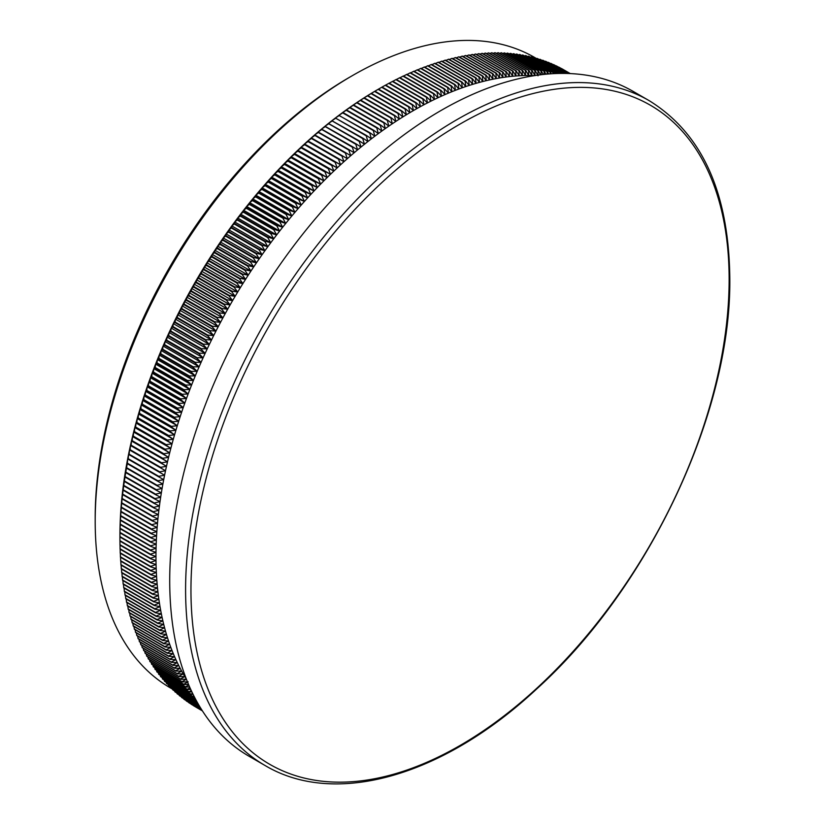 <?xml version="1.0" encoding="UTF-8"?>
<svg xmlns="http://www.w3.org/2000/svg" width="825" height="825" viewBox="0 0 825 825"><rect width="100%" height="100%" fill="white"/><g stroke="black" fill="none" stroke-linecap="round" stroke-linejoin="round"><path stroke-width="1.24" d="M172.528 689.143L170.6 688.029A364.052 210.189 -60 0 1 95.195 521.369L95.195 517.842A359.731 207.694 -60 0 1 349.563 77.261L352.615 75.498A364.052 210.189 -60 0 1 534.652 57.472L536.58 58.585M95.195 521.369A364.052 210.189 -60 0 1 352.615 75.498M119.934 540.653A367.94 212.427 120 0 0 119.945 541.097L150.48 558.721A367.94 212.427 -60 0 1 150.48 558.278L119.934 540.653L119.934 535.652A364.052 210.189 -60 0 1 119.955 531.578A364.052 210.189 -60 0 1 120.027 527.474A364.052 210.189 -60 0 1 120.151 523.349A364.052 210.189 -60 0 1 120.316 519.193A364.052 210.189 -60 0 1 120.532 515.017A364.052 210.189 -60 0 1 120.801 510.819A364.052 210.189 -60 0 1 121.11 506.591A364.052 210.189 -60 0 1 121.471 502.353A364.052 210.189 -60 0 1 121.873 498.083A364.052 210.189 -60 0 1 122.327 493.793A364.052 210.189 -60 0 1 122.832 489.483A364.052 210.189 -60 0 1 123.389 485.152A364.052 210.189 -60 0 1 123.977 480.81A364.052 210.189 -60 0 1 124.627 476.448A364.052 210.189 -60 0 1 125.317 472.065A364.052 210.189 -60 0 1 126.06 467.672A364.052 210.189 -60 0 1 126.844 463.258A364.052 210.189 -60 0 1 127.679 458.834A364.052 210.189 -60 0 1 128.556 454.4A364.052 210.189 -60 0 1 129.484 449.945A364.052 210.189 -60 0 1 130.453 445.479A364.052 210.189 -60 0 1 131.474 441.004A364.052 210.189 -60 0 1 132.536 436.518A364.052 210.189 -60 0 1 133.64 432.032A364.052 210.189 -60 0 1 134.795 427.525A364.052 210.189 -60 0 1 136.001 423.019A364.052 210.189 -60 0 1 137.239 418.502A364.052 210.189 -60 0 1 138.528 413.985A364.052 210.189 -60 0 1 139.868 409.458A364.052 210.189 -60 0 1 141.25 404.92A364.052 210.189 -60 0 1 142.673 400.393A364.052 210.189 -60 0 1 144.138 395.856A364.052 210.189 -60 0 1 145.643 391.318A364.052 210.189 -60 0 1 147.201 386.77A364.052 210.189 -60 0 1 148.799 382.233A364.052 210.189 -60 0 1 150.439 377.695A364.052 210.189 -60 0 1 152.12 373.158A364.052 210.189 -60 0 1 153.842 368.631A364.052 210.189 -60 0 1 155.605 364.093A364.052 210.189 -60 0 1 157.41 359.566A364.052 210.189 -60 0 1 159.256 355.049A364.052 210.189 -60 0 1 161.143 350.532A364.052 210.189 -60 0 1 163.072 346.026A364.052 210.189 -60 0 1 165.041 341.519A364.052 210.189 -60 0 1 167.052 337.033A364.052 210.189 -60 0 1 169.094 332.547A364.052 210.189 -60 0 1 171.188 328.072A364.052 210.189 -60 0 1 173.312 323.617A364.052 210.189 -60 0 1 175.467 319.162A364.052 210.189 -60 0 1 177.674 314.727A364.052 210.189 -60 0 1 179.912 310.303A364.052 210.189 -60 0 1 182.181 305.889A364.052 210.189 -60 0 1 184.491 301.496A364.052 210.189 -60 0 1 186.842 297.124A364.052 210.189 -60 0 1 189.224 292.762A364.052 210.189 -60 0 1 191.637 288.42A364.052 210.189 -60 0 1 194.092 284.089A364.052 210.189 -60 0 1 196.577 279.778A364.052 210.189 -60 0 1 199.103 275.498A364.052 210.189 -60 0 1 201.651 271.229A364.052 210.189 -60 0 1 204.239 266.991A364.052 210.189 -60 0 1 206.858 262.762A364.052 210.189 -60 0 1 209.509 258.565A364.052 210.189 -60 0 1 212.19 254.389A364.052 210.189 -60 0 1 214.902 250.243A364.052 210.189 -60 0 1 217.645 246.118A364.052 210.189 -60 0 1 220.419 242.024A364.052 210.189 -60 0 1 223.214 237.951A364.052 210.189 -60 0 1 226.05 233.908A364.052 210.189 -60 0 1 228.907 229.897A364.052 210.189 -60 0 1 231.794 225.906A364.052 210.189 -60 0 1 234.702 221.956A364.052 210.189 -60 0 1 237.652 218.027A364.052 210.189 -60 0 1 240.611 214.139A364.052 210.189 -60 0 1 243.602 210.272A364.052 210.189 -60 0 1 246.623 206.446A364.052 210.189 -60 0 1 249.666 202.651A364.052 210.189 -60 0 1 252.728 198.897A364.052 210.189 -60 0 1 255.812 195.174A364.052 210.189 -60 0 1 258.926 191.483A364.052 210.189 -60 0 1 262.061 187.832A364.052 210.189 -60 0 1 265.217 184.212A364.052 210.189 -60 0 1 268.393 180.634A364.052 210.189 -60 0 1 271.59 177.097A364.052 210.189 -60 0 1 274.797 173.601A364.052 210.189 -60 0 1 278.035 170.136A364.052 210.189 -60 0 1 281.284 166.722A364.052 210.189 -60 0 1 284.563 163.34A364.052 210.189 -60 0 1 287.843 160.009A364.052 210.189 -60 0 1 291.153 156.709A364.052 210.189 -60 0 1 294.473 153.46A364.052 210.189 -60 0 1 297.815 150.253A364.052 210.189 -60 0 1 301.166 147.087A364.052 210.189 -60 0 1 304.528 143.973A364.052 210.189 -60 0 1 307.911 140.9A364.052 210.189 -60 0 1 311.303 137.868A364.052 210.189 -60 0 1 314.707 134.888A364.052 210.189 -60 0 1 318.12 131.959A364.052 210.189 -60 0 1 321.544 129.071A364.052 210.189 -60 0 1 324.988 126.235A364.052 210.189 -60 0 1 328.433 123.441A364.052 210.189 -60 0 1 331.887 120.708A364.052 210.189 -60 0 1 335.352 118.016A364.052 210.189 -60 0 1 338.827 115.376A364.052 210.189 -60 0 1 342.303 112.788A364.052 210.189 -60 0 1 345.788 110.251A364.052 210.189 -60 0 1 349.284 107.755A364.052 210.189 -60 0 1 352.78 105.322A364.052 210.189 -60 0 1 356.287 102.939A364.052 210.189 -60 0 1 359.793 100.619A364.052 210.189 -60 0 1 363.299 98.34A364.052 210.189 -60 0 1 366.816 96.112A364.052 210.189 -60 0 1 370.332 93.947A364.052 210.189 -60 0 1 373.838 91.833A364.052 210.189 -60 0 1 377.355 89.781L381.686 87.285A367.94 212.427 120 0 1 382.078 87.068L385.244 85.284A367.94 212.427 120 0 1 385.626 85.068L416.171 102.702A367.94 212.427 -60 0 0 415.779 102.919L385.244 85.284M534.6 75.611A364.052 210.189 120 0 0 531.826 75.529A364.052 210.189 120 0 0 528.691 75.498A364.052 210.189 120 0 0 525.535 75.529A364.052 210.189 120 0 0 522.359 75.611A364.052 210.189 120 0 0 519.162 75.766A364.052 210.189 120 0 0 515.955 75.983A364.052 210.189 120 0 0 512.717 76.251A364.052 210.189 120 0 0 509.458 76.591A364.052 210.189 120 0 0 506.189 76.993A364.052 210.189 120 0 0 502.899 77.457A364.052 210.189 120 0 0 499.599 77.973A364.052 210.189 120 0 0 496.279 78.561A364.052 210.189 120 0 0 492.938 79.2A364.052 210.189 120 0 0 489.586 79.912A364.052 210.189 120 0 0 486.224 80.675A364.052 210.189 120 0 0 482.842 81.51A364.052 210.189 120 0 0 479.449 82.397A364.052 210.189 120 0 0 476.046 83.346A364.052 210.189 120 0 0 472.632 84.356A364.052 210.189 120 0 0 469.208 85.429A364.052 210.189 120 0 0 465.764 86.563A364.052 210.189 120 0 0 462.32 87.749A364.052 210.189 120 0 0 458.865 89.007A364.052 210.189 120 0 0 455.4 90.317A364.052 210.189 120 0 0 451.925 91.688A364.052 210.189 120 0 0 448.449 93.112A364.052 210.189 120 0 0 444.953 94.597A364.052 210.189 120 0 0 441.468 96.143A364.052 210.189 120 0 0 437.972 97.752A364.052 210.189 120 0 0 434.466 99.413A364.052 210.189 120 0 0 430.959 101.135A364.052 210.189 120 0 0 427.453 102.908A364.052 210.189 120 0 0 423.937 104.744A364.052 210.189 120 0 0 420.42 106.631A364.052 210.189 120 0 0 416.903 108.58A364.052 210.189 120 0 0 413.397 110.581A364.052 210.189 120 0 0 409.881 112.643A364.052 210.189 120 0 0 406.364 114.758A364.052 210.189 120 0 0 402.847 116.923A364.052 210.189 120 0 0 399.331 119.14A364.052 210.189 120 0 0 395.825 121.419A364.052 210.189 120 0 0 392.318 123.75A364.052 210.189 120 0 0 388.812 126.132A364.052 210.189 120 0 0 385.316 128.566A364.052 210.189 120 0 0 381.831 131.051A364.052 210.189 120 0 0 378.335 133.588A364.052 210.189 120 0 0 374.859 136.177A364.052 210.189 120 0 0 371.384 138.817A364.052 210.189 120 0 0 367.919 141.508A364.052 210.189 120 0 0 364.464 144.251A364.052 210.189 120 0 0 361.02 147.036A364.052 210.189 120 0 0 357.576 149.872A364.052 210.189 120 0 0 354.152 152.759A364.052 210.189 120 0 0 350.738 155.698A364.052 210.189 120 0 0 347.335 158.678A364.052 210.189 120 0 0 343.942 161.7A364.052 210.189 120 0 0 340.56 164.773A364.052 210.189 120 0 0 337.198 167.898A364.052 210.189 120 0 0 333.847 171.053A364.052 210.189 120 0 0 330.505 174.261A364.052 210.189 120 0 0 327.185 177.519A364.052 210.189 120 0 0 323.885 180.809A364.052 210.189 120 0 0 320.595 184.15A364.052 210.189 120 0 0 317.326 187.523A364.052 210.189 120 0 0 314.067 190.946A364.052 210.189 120 0 0 310.829 194.401A364.052 210.189 120 0 0 307.622 197.907A364.052 210.189 120 0 0 304.425 201.444A364.052 210.189 120 0 0 301.249 205.023A364.052 210.189 120 0 0 298.093 208.632A364.052 210.189 120 0 0 294.958 212.283A364.052 210.189 120 0 0 291.854 215.975A364.052 210.189 120 0 0 288.76 219.697A364.052 210.189 120 0 0 285.698 223.462A364.052 210.189 120 0 0 282.655 227.246A364.052 210.189 120 0 0 279.634 231.083A364.052 210.189 120 0 0 276.643 234.939A364.052 210.189 120 0 0 273.683 238.827A364.052 210.189 120 0 0 270.744 242.756A364.052 210.189 120 0 0 267.826 246.716A364.052 210.189 120 0 0 264.938 250.697A364.052 210.189 120 0 0 262.082 254.708A364.052 210.189 120 0 0 259.256 258.751A364.052 210.189 120 0 0 256.451 262.824A364.052 210.189 120 0 0 253.677 266.918A364.052 210.189 120 0 0 250.934 271.043A364.052 210.189 120 0 0 248.222 275.199A364.052 210.189 120 0 0 245.541 279.366A364.052 210.189 120 0 0 242.89 283.573A364.052 210.189 120 0 0 240.271 287.791A364.052 210.189 120 0 0 237.682 292.04A364.052 210.189 120 0 0 235.135 296.299A364.052 210.189 120 0 0 232.609 300.589A364.052 210.189 120 0 0 230.123 304.889A364.052 210.189 120 0 0 227.679 309.22A364.052 210.189 120 0 0 225.256 313.562A364.052 210.189 120 0 0 222.874 317.924A364.052 210.189 120 0 0 220.533 322.307A364.052 210.189 120 0 0 218.213 326.7A364.052 210.189 120 0 0 215.944 331.103A364.052 210.189 120 0 0 213.706 335.528A364.052 210.189 120 0 0 211.509 339.972A364.052 210.189 120 0 0 209.344 344.417A364.052 210.189 120 0 0 207.219 348.882A364.052 210.189 120 0 0 205.136 353.347A364.052 210.189 120 0 0 203.084 357.833A364.052 210.189 120 0 0 201.073 362.33A364.052 210.189 120 0 0 199.103 366.826A364.052 210.189 120 0 0 197.175 371.332A364.052 210.189 120 0 0 195.288 375.849A364.052 210.189 120 0 0 193.442 380.377A364.052 210.189 120 0 0 191.637 384.904A364.052 210.189 120 0 0 189.874 389.431A364.052 210.189 120 0 0 188.152 393.968A364.052 210.189 120 0 0 186.471 398.496A364.052 210.189 120 0 0 184.831 403.043A364.052 210.189 120 0 0 183.233 407.581A364.052 210.189 120 0 0 181.675 412.118A364.052 210.189 120 0 0 180.17 416.656A364.052 210.189 120 0 0 178.705 421.193A364.052 210.189 120 0 0 177.282 425.731A364.052 210.189 120 0 0 175.9 430.258A364.052 210.189 120 0 0 174.57 434.785A364.052 210.189 120 0 0 173.281 439.302A364.052 210.189 120 0 0 172.033 443.819A364.052 210.189 120 0 0 170.827 448.336A364.052 210.189 120 0 0 169.672 452.832A364.052 210.189 120 0 0 168.568 457.328A364.052 210.189 120 0 0 167.506 461.814A364.052 210.189 120 0 0 166.485 466.28A364.052 210.189 120 0 0 165.516 470.745A364.052 210.189 120 0 0 164.588 475.2A364.052 210.189 120 0 0 163.711 479.634A364.052 210.189 120 0 0 162.876 484.058A364.052 210.189 120 0 0 162.092 488.472A364.052 210.189 120 0 0 161.349 492.865A364.052 210.189 120 0 0 160.658 497.248A364.052 210.189 120 0 0 160.019 501.61A364.052 210.189 120 0 0 159.421 505.962A364.052 210.189 120 0 0 158.864 510.283A364.052 210.189 120 0 0 158.369 514.594A364.052 210.189 120 0 0 157.905 518.884A364.052 210.189 120 0 0 157.503 523.153A364.052 210.189 120 0 0 157.142 527.402A364.052 210.189 120 0 0 156.833 531.62A364.052 210.189 120 0 0 156.564 535.827A364.052 210.189 120 0 0 156.348 540.004A364.052 210.189 120 0 0 156.183 544.149A364.052 210.189 120 0 0 156.059 548.285A364.052 210.189 120 0 0 155.987 552.379A364.052 210.189 120 0 0 155.966 556.452L150.48 558.278M169.713 580.604A383.924 221.657 -60 0 1 337.291 194.246A383.924 221.657 -60 0 1 633.136 91.389L649.017 100.557A383.924 221.657 -60 0 0 353.172 203.414A383.924 221.657 -60 0 0 185.594 589.782A383.924 221.657 -60 0 0 265.103 765.528L249.222 756.36A383.924 221.657 -60 0 1 169.713 580.604M190.957 590.123A380.552 219.708 -60 0 1 460.041 124.049A380.552 219.708 -60 0 1 729.135 279.407A380.552 219.708 -60 0 1 460.041 745.491A380.552 219.708 -60 0 1 190.957 590.123M381.686 87.285L412.232 104.909L413.397 110.581L409.056 106.745A367.94 212.427 -60 0 0 408.674 106.972L378.139 89.337A367.94 212.427 120 0 1 378.52 89.11L377.355 89.781M409.056 106.745L378.52 89.11M374.973 91.214A367.94 212.427 120 0 0 374.581 91.451L405.116 109.075A367.94 212.427 -60 0 1 405.508 108.848L374.973 91.214L373.838 91.833L378.139 89.337M408.674 106.972L409.881 112.643L405.508 108.848M371.415 93.38A367.94 212.427 120 0 0 371.033 93.617L401.569 111.241A367.94 212.427 -60 0 1 401.95 111.004L371.415 93.38L370.332 93.947L374.581 91.451M405.116 109.075L406.364 114.758L401.95 111.004M367.868 95.597A367.94 212.427 120 0 0 367.486 95.834L398.021 113.468A367.94 212.427 -60 0 1 398.403 113.221L367.868 95.597L366.816 96.112L371.033 93.617M401.569 111.241L402.847 116.923L398.403 113.221M364.32 97.866A367.94 212.427 120 0 0 363.928 98.113L394.474 115.737A367.94 212.427 -60 0 1 394.855 115.49L364.32 97.866L363.299 98.34L367.486 95.834M398.021 113.468L399.331 119.14L394.855 115.49M360.772 100.186A367.94 212.427 120 0 0 360.391 100.444L390.926 118.068A367.94 212.427 -60 0 1 391.308 117.82L360.772 100.186L359.793 100.619L363.928 98.113M394.474 115.737L395.825 121.419L391.308 117.82M357.235 102.568A367.94 212.427 120 0 0 356.843 102.826L387.379 120.46A367.94 212.427 -60 0 1 387.771 120.192L357.235 102.568L356.287 102.939L360.391 100.444M390.926 118.068L392.318 123.75L387.771 120.192M353.688 104.992A367.94 212.427 120 0 0 353.306 105.26L383.842 122.894A367.94 212.427 -60 0 1 384.233 122.626L353.688 104.992L352.78 105.322L356.843 102.826M387.379 120.46L388.812 126.132L384.233 122.626M350.161 107.477A367.94 212.427 120 0 0 349.779 107.755L380.315 125.379A367.94 212.427 -60 0 1 380.696 125.111L350.161 107.477L349.284 107.755L353.306 105.26M383.842 122.894L385.316 128.566L380.696 125.111M346.634 110.014A367.94 212.427 120 0 0 346.252 110.292L376.788 127.927A367.94 212.427 -60 0 1 377.169 127.648L346.634 110.014L345.788 110.251L349.779 107.755M380.315 125.379L381.831 131.051L377.169 127.648M343.107 112.602A367.94 212.427 120 0 0 342.726 112.891L373.271 130.515A367.94 212.427 -60 0 1 373.653 130.237L343.107 112.602L342.303 112.788L346.252 110.292M376.788 127.927L378.335 133.588L373.653 130.237M339.601 115.242A367.94 212.427 120 0 0 339.219 115.531L369.755 133.165A367.94 212.427 -60 0 1 370.136 132.877L338.827 115.376L342.726 112.891M373.271 130.515L374.859 136.177L370.136 132.877M336.095 117.934A367.94 212.427 120 0 0 335.713 118.233L366.248 135.857A367.94 212.427 -60 0 1 366.63 135.568L335.352 118.016L339.219 115.531M369.755 133.165L371.384 138.817L366.63 135.568M332.588 120.677A367.94 212.427 120 0 0 332.217 120.976L362.752 138.61A367.94 212.427 -60 0 1 363.134 138.311L331.887 120.708L335.713 118.233M366.248 135.857L367.919 141.508L363.134 138.311M329.103 123.472A367.94 212.427 120 0 0 328.721 123.771L359.267 141.405A367.94 212.427 -60 0 1 359.638 141.096L328.433 123.441L332.217 120.976M362.752 138.61L364.464 144.251L359.638 141.096M325.627 126.308A367.94 212.427 120 0 0 325.246 126.617L355.781 144.251A367.94 212.427 -60 0 1 356.163 143.942L324.988 126.235L328.721 123.771M359.267 141.405L361.02 147.036L356.163 143.942M322.152 129.195A367.94 212.427 120 0 0 321.781 129.515L352.316 147.149A367.94 212.427 -60 0 1 352.688 146.829L321.544 129.071L325.246 126.617M355.781 144.251L357.576 149.872L352.688 146.829M318.698 132.134A367.94 212.427 120 0 0 318.316 132.464L348.862 150.088A367.94 212.427 -60 0 1 349.233 149.768L318.12 131.959L321.781 129.515M352.316 147.149L354.152 152.759L349.233 149.768M315.243 135.125A367.94 212.427 120 0 0 314.872 135.455L345.407 153.079A367.94 212.427 -60 0 1 345.788 152.759L314.707 134.888L318.316 132.464M348.862 150.088L350.738 155.698L345.788 152.759M311.809 138.157A367.94 212.427 120 0 0 311.438 138.487L341.973 156.121A367.94 212.427 -60 0 1 342.344 155.791L311.303 137.868L314.872 135.455M345.407 153.079L347.335 158.678L342.344 155.791M308.385 141.24A367.94 212.427 120 0 0 308.014 141.57L338.559 159.204A367.94 212.427 -60 0 1 338.931 158.864L307.911 140.9L311.438 138.487M341.973 156.121L343.942 161.7L338.931 158.864M304.982 144.365A367.94 212.427 120 0 0 304.611 144.705L335.146 162.339A367.94 212.427 -60 0 1 335.517 161.999L304.982 144.365L304.528 143.973L308.014 141.57M338.559 159.204L340.56 164.773L335.517 161.999M301.589 147.531A367.94 212.427 120 0 0 301.218 147.881L331.753 165.516A367.94 212.427 -60 0 1 332.124 165.165L301.589 147.531L301.166 147.087L304.611 144.705M335.146 162.339L337.198 167.898L332.124 165.165M298.207 150.748A367.94 212.427 120 0 0 297.835 151.109L328.371 168.733A367.94 212.427 -60 0 1 328.742 168.382L298.207 150.748L297.815 150.253L301.218 147.881M331.753 165.516L333.847 171.053L328.742 168.382M294.834 154.017A367.94 212.427 120 0 0 294.473 154.368L325.009 172.002A367.94 212.427 -60 0 1 325.38 171.641L294.834 154.017L294.473 153.46L297.835 151.109M328.371 168.733L330.505 174.261L325.38 171.641M291.493 157.317A367.94 212.427 120 0 0 291.122 157.678L321.668 175.312A367.94 212.427 -60 0 1 322.028 174.952L291.493 157.317L291.153 156.709L294.473 154.368M325.009 172.002L327.185 177.519L322.028 174.952M288.152 160.669A367.94 212.427 120 0 0 287.791 161.03L318.337 178.664A367.94 212.427 -60 0 1 318.698 178.293L288.152 160.669L287.843 160.009L291.122 157.678M321.668 175.312L323.885 180.809L318.698 178.293M284.842 164.062A367.94 212.427 120 0 0 284.481 164.433L315.016 182.057A367.94 212.427 -60 0 1 315.377 181.686L284.842 164.062L284.563 163.34L287.791 161.03M318.337 178.664L320.595 184.15L315.377 181.686M281.542 167.496A367.94 212.427 120 0 0 281.191 167.867L311.726 185.491A367.94 212.427 -60 0 1 312.077 185.12L281.542 167.496L281.284 166.722L284.481 164.433M315.016 182.057L317.326 187.523L312.077 185.12M278.262 170.961A367.94 212.427 120 0 0 277.912 171.342L308.447 188.977A367.94 212.427 -60 0 1 308.798 188.595L278.262 170.961L278.035 170.136L281.191 167.867M311.726 185.491L314.067 190.946L308.798 188.595M275.003 174.477A367.94 212.427 120 0 0 274.653 174.859L305.188 192.493A367.94 212.427 -60 0 1 305.539 192.112L275.003 174.477L274.797 173.601L277.912 171.342M308.447 188.977L310.829 194.401L305.539 192.112M271.765 178.035A367.94 212.427 120 0 0 271.415 178.417L301.95 196.051A367.94 212.427 -60 0 1 302.301 195.659L271.765 178.035L271.59 177.097L274.653 174.859M305.188 192.493L307.622 197.907L302.301 195.659M268.537 181.624A367.94 212.427 120 0 0 268.197 182.016L298.733 199.65A367.94 212.427 -60 0 1 299.083 199.258L268.537 181.624L268.393 180.634L271.415 178.417M301.95 196.051L304.425 201.444L299.083 199.258M265.341 185.264A367.94 212.427 120 0 0 265 185.656L295.536 203.29A367.94 212.427 -60 0 1 295.876 202.888L265.341 185.264L265.217 184.212L268.197 182.016M298.733 199.65L301.249 205.023L295.876 202.888M262.164 188.925A367.94 212.427 120 0 0 261.824 189.327L292.359 206.962A367.94 212.427 -60 0 1 292.7 206.559L262.164 188.925L262.061 187.832L265 185.656M295.536 203.29L298.093 208.632L292.7 206.559M259.009 192.638A367.94 212.427 120 0 0 258.668 193.04L289.204 210.674A367.94 212.427 -60 0 1 289.544 210.272L259.009 192.638L258.926 191.483L261.824 189.327M292.359 206.962L294.958 212.283L289.544 210.272M255.874 196.381A367.94 212.427 120 0 0 255.533 196.793L286.069 214.417A367.94 212.427 -60 0 1 286.409 214.015L255.874 196.381L255.812 195.174L258.668 193.04M289.204 210.674L291.854 215.975L286.409 214.015M252.759 200.166A367.94 212.427 120 0 0 252.429 200.578L282.965 218.202A367.94 212.427 -60 0 1 283.295 217.79L252.759 200.166L252.728 198.897L255.533 196.793M286.069 214.417L288.76 219.697L283.295 217.79M249.676 203.981A367.94 212.427 120 0 0 249.346 204.394L279.881 222.028A367.94 212.427 -60 0 1 280.211 221.605L249.676 203.981L249.666 202.651L252.429 200.578M282.965 218.202L285.698 223.462L280.211 221.605M246.613 207.828A367.94 212.427 120 0 0 246.283 208.251L276.818 225.875A367.94 212.427 -60 0 1 277.148 225.452L246.613 207.828L246.623 206.446L249.346 204.394M279.881 222.028L282.655 227.246L277.148 225.452M243.571 211.705A367.94 212.427 120 0 0 243.251 212.128L273.787 229.763A367.94 212.427 -60 0 1 274.106 229.34L243.571 211.705L243.602 210.272L246.283 208.251M276.818 225.875L279.634 231.083L274.106 229.34M240.56 215.624A367.94 212.427 120 0 0 240.24 216.057L270.775 233.681A367.94 212.427 -60 0 1 271.095 233.258L240.56 215.624L240.611 214.139L243.251 212.128M273.787 229.763L276.643 234.939L271.095 233.258M237.579 219.574A367.94 212.427 120 0 0 237.249 220.007L267.795 237.631A367.94 212.427 -60 0 1 268.115 237.208L237.579 219.574L237.652 218.027L240.24 216.057M270.775 233.681L273.683 238.827L268.115 237.208M234.62 223.554A367.94 212.427 120 0 0 234.3 223.987L264.835 241.622A367.94 212.427 -60 0 1 265.155 241.189L234.62 223.554L234.702 221.956L237.249 220.007M267.795 237.631L270.744 242.756L265.155 241.189M231.681 227.566A367.94 212.427 120 0 0 231.371 227.999L261.907 245.633A367.94 212.427 -60 0 1 262.216 245.2L231.681 227.566L231.794 225.906L234.3 223.987M264.835 241.622L267.826 246.716L262.216 245.2M228.783 231.608A367.94 212.427 120 0 0 228.463 232.052L258.998 249.676A367.94 212.427 -60 0 1 259.318 249.233L228.783 231.608L228.907 229.897L231.371 227.999M261.907 245.633L264.938 250.697L259.318 249.233M225.906 235.682A367.94 212.427 120 0 0 225.596 236.125L256.132 253.749A367.94 212.427 -60 0 1 256.441 253.306L225.906 235.682L226.05 233.908L228.463 232.052M258.998 249.676L262.082 254.708L256.441 253.306M223.059 239.776A367.94 212.427 120 0 0 222.75 240.219L253.285 257.854A367.94 212.427 -60 0 1 253.595 257.41L223.059 239.776L223.214 237.951L225.596 236.125M256.132 253.749L259.256 258.751L253.595 257.41M220.234 243.901A367.94 212.427 120 0 0 219.935 244.355L250.47 261.979A367.94 212.427 -60 0 1 250.769 261.535L220.234 243.901L220.419 242.024L222.75 240.219M253.285 257.854L256.451 262.824L250.769 261.535M217.449 248.057A367.94 212.427 120 0 0 217.15 248.511L247.686 266.135A367.94 212.427 -60 0 1 247.985 265.681L217.449 248.057L217.645 246.118L219.935 244.355M250.47 261.979L253.677 266.918L247.985 265.681M214.686 252.233A367.94 212.427 120 0 0 214.397 252.687L244.932 270.322A367.94 212.427 -60 0 1 245.231 269.868L214.686 252.233L214.902 250.243L217.15 248.511M247.686 266.135L250.934 271.043L245.231 269.868M211.963 256.441A367.94 212.427 120 0 0 211.664 256.895L242.199 274.529A367.94 212.427 -60 0 1 242.498 274.075L211.963 256.441L212.19 254.389L214.397 252.687M244.932 270.322L248.222 275.199L242.498 274.075M209.261 260.669A367.94 212.427 120 0 0 208.972 261.133L239.508 278.757A367.94 212.427 -60 0 1 239.807 278.303L209.261 260.669L209.509 258.565L211.664 256.895M242.199 274.529L245.541 279.366L239.807 278.303M206.601 264.928A367.94 212.427 120 0 0 206.312 265.392L236.847 283.016A367.94 212.427 -60 0 1 237.136 282.552L206.601 264.928L206.858 262.762L208.972 261.133M239.508 278.757L242.89 283.573L237.136 282.552M203.971 269.198A367.94 212.427 120 0 0 203.682 269.672L234.228 287.296A367.94 212.427 -60 0 1 234.506 286.832L203.971 269.198L204.239 266.991L206.312 265.392M236.847 283.016L240.271 287.791L234.506 286.832M201.372 273.498A367.94 212.427 120 0 0 201.094 273.972L231.629 291.596A367.94 212.427 -60 0 1 231.907 291.132L201.372 273.498L201.651 271.229L203.682 269.672M234.228 287.296L237.682 292.04L231.907 291.132M198.804 277.819A367.94 212.427 120 0 0 198.526 278.293L229.061 295.917A367.94 212.427 -60 0 1 229.34 295.453L198.804 277.819L199.103 275.498L201.094 273.972M231.629 291.596L235.135 296.299L229.34 295.453M196.278 282.16A367.94 212.427 120 0 0 195.999 282.635L226.535 300.269A367.94 212.427 -60 0 1 226.813 299.795L196.278 282.16L196.577 279.778L198.526 278.293M229.061 295.917L232.609 300.589L226.813 299.795M193.772 286.522A367.94 212.427 120 0 0 193.504 286.997L224.039 304.631A367.94 212.427 -60 0 1 224.318 304.157L193.772 286.522L194.092 284.089L195.999 282.635M226.535 300.269L230.123 304.889L224.318 304.157M191.318 290.905A367.94 212.427 120 0 0 191.049 291.38L221.585 309.014A367.94 212.427 -60 0 1 221.853 308.529L191.318 290.905L191.637 288.42L193.504 286.997M224.039 304.631L227.679 309.22L221.853 308.529M188.884 295.298A367.94 212.427 120 0 0 188.626 295.783L219.161 313.407A367.94 212.427 -60 0 1 219.419 312.933L188.884 295.298L189.224 292.762L191.049 291.38M221.585 309.014L225.256 313.562L219.419 312.933M186.491 299.722A367.94 212.427 120 0 0 186.233 300.197L216.769 317.831A367.94 212.427 -60 0 1 217.027 317.347L186.491 299.722L186.842 297.124L188.626 295.783M219.161 313.407L222.874 317.924L217.027 317.347M184.14 304.147A367.94 212.427 120 0 0 183.882 304.631L214.417 322.266A367.94 212.427 -60 0 1 214.675 321.781L184.14 304.147L184.491 301.496L186.233 300.197M216.769 317.831L220.533 322.307L214.675 321.781M181.82 308.602A367.94 212.427 120 0 0 181.572 309.086L212.108 326.71A367.94 212.427 -60 0 1 212.355 326.226L181.82 308.602L182.181 305.889L183.882 304.631M214.417 322.266L218.213 326.7L212.355 326.226M179.541 313.057A367.94 212.427 120 0 0 179.293 313.552L209.828 331.176A367.94 212.427 -60 0 1 210.076 330.691L179.541 313.057L179.912 310.303L181.572 309.086M212.108 326.71L215.944 331.103L210.076 330.691M177.292 317.543A367.94 212.427 120 0 0 177.055 318.027L207.591 335.651A367.94 212.427 -60 0 1 207.828 335.167L177.292 317.543L177.674 314.727L179.293 313.552M209.828 331.176L213.706 335.528L207.828 335.167M175.086 322.028A367.94 212.427 120 0 0 174.848 322.513L205.384 340.147A367.94 212.427 -60 0 1 205.621 339.663L175.086 322.028L175.467 319.162L177.055 318.027M207.591 335.651L211.509 339.972L205.621 339.663M172.92 326.535A367.94 212.427 120 0 0 172.683 327.02L203.218 344.654A367.94 212.427 -60 0 1 203.455 344.159L172.92 326.535L173.312 323.617L174.848 322.513M205.384 340.147L209.344 344.417L203.455 344.159M170.785 331.042A367.94 212.427 120 0 0 170.558 331.537L201.094 349.171A367.94 212.427 -60 0 1 201.321 348.676L170.785 331.042L171.188 328.072L172.683 327.02M203.218 344.654L207.219 348.882L201.321 348.676M168.692 335.569A367.94 212.427 120 0 0 168.475 336.064L199.011 353.698A367.94 212.427 -60 0 1 199.227 353.203L168.692 335.569L169.094 332.547L170.558 331.537M201.094 349.171L205.136 353.347L199.227 353.203M166.64 340.106A367.94 212.427 120 0 0 166.423 340.601L196.958 358.225A367.94 212.427 -60 0 1 197.185 357.741L166.64 340.106L167.052 337.033L168.475 336.064M199.011 353.698L203.084 357.833L197.185 357.741M164.629 344.654A367.94 212.427 120 0 0 164.412 345.149L194.958 362.773A367.94 212.427 -60 0 1 195.164 362.278L164.629 344.654L165.041 341.519L166.423 340.601M196.958 358.225L201.073 362.33L195.164 362.278M162.659 349.202A367.94 212.427 120 0 0 162.453 349.697L192.988 367.331A367.94 212.427 -60 0 1 193.194 366.836L162.659 349.202L163.072 346.026L164.412 345.149M194.958 362.773L199.103 366.826L193.194 366.836M160.731 353.76A367.94 212.427 120 0 0 160.524 354.255L191.06 371.889A367.94 212.427 -60 0 1 191.266 371.394L160.731 353.76L161.143 350.532L162.453 349.697M192.988 367.331L197.175 371.332L191.266 371.394M158.843 358.328A367.94 212.427 120 0 0 158.637 358.823L189.172 376.458A367.94 212.427 -60 0 1 189.379 375.963L158.843 358.328L159.256 355.049L160.524 354.255M191.06 371.889L195.288 375.849L189.379 375.963M156.987 362.897A367.94 212.427 120 0 0 156.791 363.402L187.327 381.026A367.94 212.427 -60 0 1 187.533 380.531L156.987 362.897L157.41 359.566L158.637 358.823M189.172 376.458L193.442 380.377L187.533 380.531M155.182 367.476A367.94 212.427 120 0 0 154.987 367.971L185.532 385.605A367.94 212.427 -60 0 1 185.718 385.11L155.182 367.476L155.605 364.093L156.791 363.402M187.327 381.026L191.637 384.904L185.718 385.11M153.419 372.054A367.94 212.427 120 0 0 153.233 372.56L183.769 390.184A367.94 212.427 -60 0 1 183.954 389.689L153.419 372.054L153.842 368.631L154.987 367.971M185.532 385.605L189.874 389.431L183.954 389.689M151.697 376.643A367.94 212.427 120 0 0 151.511 377.138L182.047 394.773A367.94 212.427 -60 0 1 182.232 394.267L151.697 376.643L152.12 373.158L153.233 372.56M183.769 390.184L188.152 393.968L182.232 394.267M150.016 381.233A367.94 212.427 120 0 0 149.841 381.728L180.376 399.352A367.94 212.427 -60 0 1 180.551 398.857L150.016 381.233L150.439 377.695L151.511 377.138M182.047 394.773L186.471 398.496L180.551 398.857M148.376 385.811A367.94 212.427 120 0 0 148.201 386.317L178.736 403.941A367.94 212.427 -60 0 1 178.912 403.446L148.376 385.811L148.799 382.233L149.841 381.728M180.376 399.352L184.831 403.043L178.912 403.446M146.788 390.4A367.94 212.427 120 0 0 146.613 390.906L177.148 408.53A367.94 212.427 -60 0 1 177.323 408.035L146.788 390.4L147.201 386.77L148.201 386.317M178.736 403.941L183.233 407.581L177.323 408.035M145.231 394.989A367.94 212.427 120 0 0 145.066 395.484L175.601 413.119A367.94 212.427 -60 0 1 175.766 412.624L145.231 394.989L145.643 391.318L146.613 390.906M177.148 408.53L181.675 412.118L175.766 412.624M143.725 399.578A367.94 212.427 120 0 0 143.571 400.073L174.106 417.708A367.94 212.427 -60 0 1 174.261 417.202L143.725 399.578L144.138 395.856L145.066 395.484M175.601 413.119L180.17 416.656L174.261 417.202M142.261 404.157A367.94 212.427 120 0 0 142.106 404.662L172.642 422.287A367.94 212.427 -60 0 1 172.807 421.792L142.261 404.157L142.673 400.393L143.571 400.073M174.106 417.708L178.705 421.193L172.807 421.792M140.848 408.746A367.94 212.427 120 0 0 140.693 409.241L171.229 426.865A367.94 212.427 -60 0 1 171.383 426.37L140.848 408.746L141.25 404.92L142.106 404.662M172.642 422.287L177.282 425.731L171.383 426.37M139.477 413.315A367.94 212.427 120 0 0 139.322 413.82L169.868 431.444A367.94 212.427 -60 0 1 170.012 430.949L139.477 413.315L139.868 409.458L140.693 409.241M171.229 426.865L175.9 430.258L170.012 430.949M138.146 417.893A367.94 212.427 120 0 0 138.002 418.388L168.537 436.023A367.94 212.427 -60 0 1 168.682 435.528L138.146 417.893L138.528 413.985L139.322 413.82M169.868 431.444L174.57 434.785L168.682 435.528M136.857 422.462A367.94 212.427 120 0 0 136.723 422.957L167.258 440.581A367.94 212.427 -60 0 1 167.403 440.086L136.857 422.462L137.239 418.502L138.002 418.388M168.537 436.023L173.281 439.302L167.403 440.086M135.62 427.02A367.94 212.427 120 0 0 135.496 427.515L166.031 445.149A367.94 212.427 -60 0 1 166.155 444.654L135.62 427.02L136.001 423.019L136.723 422.957M167.258 440.581L172.033 443.819L166.155 444.654M134.434 431.578A367.94 212.427 120 0 0 134.3 432.073L164.845 449.697A367.94 212.427 -60 0 1 164.969 449.202L134.434 431.578L134.795 427.525L135.496 427.515M166.031 445.149L170.827 448.336L164.969 449.202M133.279 436.126A367.94 212.427 120 0 0 133.165 436.611L163.701 454.245A367.94 212.427 -60 0 1 163.824 453.75L133.279 436.126L133.64 432.032L134.3 432.073M164.845 449.697L169.672 452.832L163.824 453.75M132.186 440.663A367.94 212.427 120 0 0 132.062 441.148L162.608 458.782A367.94 212.427 -60 0 1 162.721 458.287L132.186 440.663L132.536 436.518L133.165 436.611M163.701 454.245L168.568 457.328L162.721 458.287M131.123 445.191A367.94 212.427 120 0 0 131.02 445.675L161.556 463.31A367.94 212.427 -60 0 1 161.669 462.815L131.123 445.191L131.474 441.004L132.062 441.148M162.608 458.782L167.506 461.814L161.669 462.815M130.123 449.707A367.94 212.427 120 0 0 130.01 450.192L160.555 467.827A367.94 212.427 -60 0 1 160.658 467.332L130.123 449.707L130.453 445.479L131.02 445.675M161.556 463.31L166.485 466.28L160.658 467.332M129.164 454.204A367.94 212.427 120 0 0 129.061 454.699L159.596 472.323A367.94 212.427 -60 0 1 159.699 471.838L129.164 454.204L129.484 449.945L130.01 450.192M160.555 467.827L165.516 470.745L159.699 471.838M128.246 458.7A367.94 212.427 120 0 0 128.143 459.185L158.689 476.819A367.94 212.427 -60 0 1 158.782 476.334L128.246 458.7L128.556 454.4L129.061 454.699M159.596 472.323L164.588 475.2L158.782 476.334M127.38 463.186A367.94 212.427 120 0 0 127.287 463.671L157.822 481.295A367.94 212.427 -60 0 1 157.915 480.81L127.38 463.186L127.679 458.834L128.143 459.185M158.689 476.819L163.711 479.634L157.915 480.81M126.555 467.651A367.94 212.427 120 0 0 126.472 468.136L157.008 485.76A367.94 212.427 -60 0 1 157.09 485.275L126.555 467.651L127.287 463.671M157.822 481.295L162.876 484.058L157.09 485.275M125.782 472.096A367.94 212.427 120 0 0 125.699 472.581L156.234 490.215A367.94 212.427 -60 0 1 156.317 489.73L125.782 472.096L126.472 468.136M157.008 485.76L162.092 488.472L156.317 489.73M125.06 476.541A367.94 212.427 120 0 0 124.977 477.015L155.523 494.649A367.94 212.427 -60 0 1 155.595 494.165L125.06 476.541L125.699 472.581M156.234 490.215L161.349 492.865L155.595 494.165M124.379 480.954A367.94 212.427 120 0 0 124.307 481.439L154.842 499.063A367.94 212.427 -60 0 1 154.914 498.589L124.379 480.954L124.977 477.015M155.523 494.649L160.658 497.248L154.914 498.589M123.75 485.358A367.94 212.427 120 0 0 123.688 485.832L154.223 503.467A367.94 212.427 -60 0 1 154.285 502.992L123.75 485.358L124.307 481.439M154.842 499.063L160.019 501.61L154.285 502.992M123.172 489.741A367.94 212.427 120 0 0 123.111 490.215L153.646 507.849A367.94 212.427 -60 0 1 153.708 507.375L123.172 489.741L123.688 485.832M154.223 503.467L159.421 505.962L153.708 507.375M122.636 494.103A367.94 212.427 120 0 0 122.574 494.577L153.11 512.212A367.94 212.427 -60 0 1 153.172 511.737L122.636 494.103L123.111 490.215M153.646 507.849L158.864 510.283L153.172 511.737M122.141 498.455A367.94 212.427 120 0 0 122.1 498.919L152.635 516.553A367.94 212.427 -60 0 1 152.687 516.079L122.141 498.455L122.574 494.577M153.11 512.212L158.369 514.594L152.687 516.079M121.708 502.776A367.94 212.427 120 0 0 121.667 503.25L152.202 520.874A367.94 212.427 -60 0 1 152.243 520.41L121.708 502.776L122.1 498.919M152.635 516.553L157.905 518.884L152.243 520.41M121.316 507.086A367.94 212.427 120 0 0 121.275 507.55L151.81 525.174A367.94 212.427 -60 0 1 151.852 524.71L121.316 507.086L121.667 503.25M152.202 520.874L157.503 523.153L151.852 524.71M120.976 511.366A367.94 212.427 120 0 0 120.945 511.83L151.48 529.454A367.94 212.427 -60 0 1 151.511 528.99L120.976 511.366L121.275 507.55M151.81 525.174L157.142 527.402L151.511 528.99M120.687 515.625A367.94 212.427 120 0 0 120.656 516.089L151.192 533.713A367.94 212.427 -60 0 1 151.222 533.249L120.687 515.625L120.945 511.83M151.48 529.454L156.833 531.62L151.222 533.249M120.44 519.863A367.94 212.427 120 0 0 120.409 520.317L150.954 537.952A367.94 212.427 -60 0 1 150.975 537.488L120.44 519.863L120.656 516.089M151.192 533.713L156.564 535.827L150.975 537.488M120.244 524.071A367.94 212.427 120 0 0 120.223 524.525L150.758 542.159A367.94 212.427 -60 0 1 150.779 541.695L120.244 524.071L120.409 520.317M150.954 537.952L156.348 540.004L150.779 541.695M120.089 528.258A367.94 212.427 120 0 0 120.079 528.712L150.614 546.336A367.94 212.427 -60 0 1 150.624 545.882L120.089 528.258L120.223 524.525M150.758 542.159L156.183 544.149L150.624 545.882M119.996 532.414A367.94 212.427 120 0 0 119.986 532.868L150.521 550.492A367.94 212.427 -60 0 1 150.532 550.048L119.996 532.414L120.079 528.712M150.614 546.336L156.059 548.285L150.532 550.048M119.945 536.549A367.94 212.427 120 0 0 119.934 536.993L150.48 554.627A367.94 212.427 -60 0 1 150.48 554.173L119.945 536.549L119.986 532.868M150.521 550.492L155.987 552.379L150.48 554.173M119.934 535.652L119.934 536.993M150.48 554.627L155.966 556.452A364.052 210.189 120 0 0 155.987 560.505L150.521 562.361L119.986 544.727A367.94 212.427 120 0 0 119.996 545.17L150.532 562.794A367.94 212.427 -60 0 1 150.521 562.361M150.48 558.721L155.987 560.505A364.052 210.189 120 0 0 156.059 564.517L150.614 566.404L120.079 548.78A367.94 212.427 120 0 0 120.089 549.213L150.624 566.847A367.94 212.427 -60 0 1 150.614 566.404M119.986 544.727L119.965 541.107M150.532 562.794L156.059 564.517A364.052 210.189 120 0 0 156.183 568.507L150.758 570.426L120.223 552.791A367.94 212.427 120 0 0 120.244 553.224L150.779 570.859A367.94 212.427 -60 0 1 150.758 570.426M120.079 548.78L120.048 545.201M150.624 566.847L156.183 568.507A364.052 210.189 120 0 0 156.348 572.467L150.954 574.406L120.409 556.782A367.94 212.427 120 0 0 120.44 557.215L150.975 574.839A367.94 212.427 -60 0 1 150.954 574.406M120.223 552.791L120.172 549.254M150.779 570.859L156.348 572.467A364.052 210.189 120 0 0 156.564 576.397L151.192 578.366L120.656 560.732A367.94 212.427 120 0 0 120.687 561.165L151.222 578.789A367.94 212.427 -60 0 1 151.192 578.366M120.409 556.782L120.347 553.286M150.975 574.839L156.564 576.397A364.052 210.189 120 0 0 156.833 580.295L151.48 582.285L120.945 564.661A367.94 212.427 120 0 0 120.976 565.084L151.511 582.718A367.94 212.427 -60 0 1 151.48 582.285M120.656 560.732L120.574 557.288M151.222 578.789L156.833 580.295A364.052 210.189 120 0 0 157.142 584.152L151.81 586.183L121.275 568.549A367.94 212.427 120 0 0 121.316 568.972L151.852 586.606A367.94 212.427 -60 0 1 151.81 586.183M120.945 564.661L120.842 561.258M151.511 582.718L157.142 584.152A364.052 210.189 120 0 0 157.503 587.988L152.202 590.04L121.667 572.406A367.94 212.427 120 0 0 121.708 572.828L152.243 590.452A367.94 212.427 -60 0 1 152.202 590.04M121.275 568.549L121.172 565.197M151.852 586.606L157.503 587.988A364.052 210.189 120 0 0 157.905 591.783L152.635 593.856L122.1 576.232A367.94 212.427 120 0 0 122.141 576.644L152.687 594.278A367.94 212.427 -60 0 1 152.635 593.856M121.667 572.406L121.543 569.095M152.243 590.452L157.905 591.783A364.052 210.189 120 0 0 158.369 595.547L153.11 597.651L122.574 580.016A367.94 212.427 120 0 0 122.636 580.429L153.172 598.053A367.94 212.427 -60 0 1 153.11 597.651M122.1 576.232L121.956 572.973M152.687 594.278L158.369 595.547A364.052 210.189 120 0 0 158.864 599.28L153.646 601.404L123.111 583.77A367.94 212.427 120 0 0 123.172 584.172L153.708 601.807A367.94 212.427 -60 0 1 153.646 601.404M122.574 580.016L122.43 576.809M153.172 598.053L158.864 599.28A364.052 210.189 120 0 0 159.421 602.972L154.223 605.117L123.688 587.482A367.94 212.427 120 0 0 123.75 587.885L154.285 605.519A367.94 212.427 -60 0 1 154.223 605.117M123.111 583.77L122.946 580.604M153.708 601.807L159.421 602.972A364.052 210.189 120 0 0 160.019 606.623L154.842 608.798L124.307 591.164A367.94 212.427 120 0 0 124.379 591.566L154.914 609.19A367.94 212.427 -60 0 1 154.842 608.798M123.688 587.482L123.503 584.368M154.285 605.519L160.019 606.623A364.052 210.189 120 0 0 160.658 610.242L155.523 612.439L124.977 594.804A367.94 212.427 120 0 0 125.06 595.196L155.595 612.831A367.94 212.427 -60 0 1 155.523 612.439M124.307 591.164L124.121 588.101M154.914 609.19L160.658 610.242A364.052 210.189 120 0 0 161.349 613.821L156.234 616.038L125.699 598.403A367.94 212.427 120 0 0 125.782 598.795L156.317 616.43A367.94 212.427 -60 0 1 156.234 616.038M124.977 594.804L124.781 591.793M155.595 612.831L161.349 613.821A364.052 210.189 120 0 0 162.092 617.368L157.008 619.606L126.472 601.972A367.94 212.427 120 0 0 126.555 602.353L157.09 619.988A367.94 212.427 -60 0 1 157.008 619.606M125.699 598.403L125.493 595.444M156.317 616.43L162.092 617.368A364.052 210.189 120 0 0 162.876 620.874L157.822 623.123L127.287 605.498A367.94 212.427 120 0 0 127.38 605.87L157.915 623.504A367.94 212.427 -60 0 1 157.822 623.123M126.472 601.972L126.246 599.063M157.09 619.988L162.876 620.874A364.052 210.189 120 0 0 163.711 624.339L158.689 626.608L128.143 608.974A367.94 212.427 120 0 0 128.246 609.355L158.782 626.979A367.94 212.427 -60 0 1 158.689 626.608M127.287 605.498L127.05 602.642M157.915 623.504L163.711 624.339A364.052 210.189 120 0 0 164.588 627.763L159.596 630.053L129.061 612.418A367.94 212.427 120 0 0 129.164 612.789L159.699 630.424A367.94 212.427 -60 0 1 159.596 630.053M128.143 608.974L127.906 606.179M158.782 626.979L164.588 627.763A364.052 210.189 120 0 0 165.516 631.146L160.555 633.445L130.01 615.821A367.94 212.427 120 0 0 130.123 616.182L160.658 633.817A367.94 212.427 -60 0 1 160.555 633.445M129.061 612.418L128.803 609.675M159.699 630.424L165.516 631.146A364.052 210.189 120 0 0 166.485 634.487L161.556 636.807L131.02 619.173A367.94 212.427 120 0 0 131.123 619.534L161.669 637.168A367.94 212.427 -60 0 1 161.556 636.807M130.01 615.821L129.752 613.13M160.658 633.817L166.485 634.487A364.052 210.189 120 0 0 167.506 637.777L162.608 640.118L132.062 622.493A367.94 212.427 120 0 0 132.186 622.844L162.721 640.478A367.94 212.427 -60 0 1 162.608 640.118M131.02 619.173L130.742 616.543M161.669 637.168L167.506 637.777A364.052 210.189 120 0 0 168.568 641.035L163.701 643.397L133.165 625.762A367.94 212.427 120 0 0 133.279 626.113L163.824 643.748A367.94 212.427 -60 0 1 163.701 643.397M132.062 622.493L131.783 619.915M162.721 640.478L168.568 641.035A364.052 210.189 120 0 0 169.672 644.253L164.845 646.614L134.3 628.99A367.94 212.427 120 0 0 134.434 629.341L164.969 646.965A367.94 212.427 -60 0 1 164.845 646.614M133.165 625.762L132.877 623.246M163.824 643.748L169.672 644.253A364.052 210.189 120 0 0 170.827 647.419L166.031 649.801L135.496 632.167A367.94 212.427 120 0 0 135.62 632.517L166.155 650.141A367.94 212.427 -60 0 1 166.031 649.801M134.3 628.99L134.011 626.536M164.969 646.965L170.827 647.419A364.052 210.189 120 0 0 172.033 650.543L167.258 652.936L136.723 635.312A367.94 212.427 120 0 0 136.857 635.642L167.403 653.276A367.94 212.427 -60 0 1 167.258 652.936M135.496 632.167L135.187 629.774M166.155 650.141L172.033 650.543A364.052 210.189 120 0 0 173.281 653.617L168.537 656.03L138.002 638.395A367.94 212.427 120 0 0 138.146 638.736L168.682 656.36A367.94 212.427 -60 0 1 168.537 656.03M136.723 635.312L136.414 632.971M167.403 653.276L173.281 653.617A364.052 210.189 120 0 0 174.57 656.648L169.868 659.072L139.322 641.438A367.94 212.427 120 0 0 139.477 641.768L170.012 659.402A367.94 212.427 -60 0 1 169.868 659.072M138.002 638.395L137.693 636.127M168.682 656.36L174.57 656.648A364.052 210.189 120 0 0 175.9 659.639L171.229 662.073L140.693 644.438A367.94 212.427 120 0 0 140.848 644.758L171.383 662.393A367.94 212.427 -60 0 1 171.229 662.073M139.322 641.438L139.013 639.231M170.012 659.402L175.9 659.639A364.052 210.189 120 0 0 177.282 662.578L172.642 665.022L142.106 647.388A367.94 212.427 120 0 0 142.261 647.708L172.807 665.332A367.94 212.427 -60 0 1 172.642 665.022M140.693 644.438L140.374 642.293M171.383 662.393L177.282 662.578A364.052 210.189 120 0 0 178.705 665.466L174.106 667.92L143.571 650.286A367.94 212.427 120 0 0 143.725 650.595L174.261 668.229A367.94 212.427 -60 0 1 174.106 667.92M142.106 647.388L141.787 645.305M172.807 665.332L178.705 665.466A364.052 210.189 120 0 0 180.17 668.312L175.601 670.766L145.066 653.142A367.94 212.427 120 0 0 145.231 653.452L175.766 671.076A367.94 212.427 -60 0 1 175.601 670.766M143.571 650.286L143.241 648.264M174.261 668.229L180.17 668.312A364.052 210.189 120 0 0 181.675 671.107L177.148 673.571L146.613 655.947A367.94 212.427 120 0 0 146.788 656.246L177.323 673.87A367.94 212.427 -60 0 1 177.148 673.571M145.066 653.142L144.746 651.183M175.766 671.076L181.675 671.107A364.052 210.189 120 0 0 183.233 673.85L178.736 676.325L148.201 658.69A367.94 212.427 120 0 0 148.376 658.989L178.912 676.624A367.94 212.427 -60 0 1 178.736 676.325M146.613 655.947L146.293 654.06M177.323 673.87L183.233 673.85A364.052 210.189 120 0 0 184.831 676.552L180.376 679.027L149.841 661.392A367.94 212.427 120 0 0 150.016 661.691L180.551 679.315A367.94 212.427 -60 0 1 180.376 679.027M148.201 658.69L147.881 656.875M178.912 676.624L184.831 676.552A364.052 210.189 120 0 0 186.295 678.913M149.841 661.392L149.511 659.649M180.551 679.315L186.471 679.192L182.047 681.677L151.511 664.053A367.94 212.427 120 0 0 151.697 664.331L182.232 681.966A367.94 212.427 -60 0 1 182.047 681.677M151.511 664.053L151.192 662.362M182.232 681.966L188.152 681.79L183.769 684.276L153.233 666.652A367.94 212.427 120 0 0 153.419 666.93L183.954 684.554A367.94 212.427 -60 0 1 183.769 684.276M153.233 666.652L152.914 665.033M183.954 684.554L188.513 684.389M185.532 686.823L154.987 669.199A367.94 212.427 120 0 0 155.182 669.467L185.718 687.101A367.94 212.427 -60 0 1 185.532 686.823L188.76 684.967M154.987 669.199L154.677 667.652M185.718 687.101L189.606 686.916M187.327 689.318L156.791 671.694A367.94 212.427 120 0 0 156.987 671.962L187.533 689.587A367.94 212.427 -60 0 1 187.327 689.318L189.987 687.782M156.791 671.694L156.482 670.22M187.533 689.587L190.73 689.411M189.172 691.762L158.637 674.138A367.94 212.427 120 0 0 158.843 674.396L189.379 692.031A367.94 212.427 -60 0 1 189.172 691.762L191.256 690.546M158.637 674.138L158.338 672.736M189.379 692.031L191.874 691.866M191.06 694.155L160.524 676.521A367.94 212.427 120 0 0 160.731 676.778L191.266 694.413A367.94 212.427 -60 0 1 191.06 694.155L192.545 693.278M160.524 676.521L160.225 675.201M191.266 694.413L193.04 694.289M192.988 696.496L162.453 678.862A367.94 212.427 120 0 0 162.659 679.109L193.194 696.743A367.94 212.427 -60 0 1 192.988 696.496L193.885 695.96M162.453 678.862L162.164 677.603M193.194 696.743L194.236 696.661M194.958 698.775L164.412 681.141A367.94 212.427 120 0 0 164.629 681.388L195.164 699.023A367.94 212.427 -60 0 1 194.958 698.775L195.247 698.6M164.412 681.141L164.134 679.965M196.35 700.642L166.423 683.368A367.94 212.427 120 0 0 166.64 683.605L196.432 700.807M166.423 683.368L166.155 682.265M197.144 702.096L168.475 685.544A367.94 212.427 120 0 0 168.692 685.771L197.237 702.25M168.475 685.544L168.218 684.513M197.907 703.447L170.558 687.658A367.94 212.427 120 0 0 170.785 687.885L197.99 703.591M170.558 687.658L170.311 686.709M198.629 704.705L172.683 689.721A367.94 212.427 120 0 0 172.92 689.937L198.701 704.828M172.683 689.721L172.456 688.844M199.299 705.839L174.848 691.721A367.94 212.427 120 0 0 175.086 691.938L199.372 705.963M174.848 691.721L174.632 690.927M199.918 706.87L177.055 693.67A367.94 212.427 120 0 0 177.292 693.877L199.98 706.984M177.055 693.67L176.849 692.959M200.475 707.798L179.293 695.568A367.94 212.427 120 0 0 179.541 695.764L200.527 707.891M179.293 695.568L179.108 694.928M200.97 708.603L181.572 697.403A367.94 212.427 120 0 0 181.82 697.599L201.022 708.675M181.572 697.403L181.407 696.847M201.393 709.283L183.882 699.177A367.94 212.427 120 0 0 184.14 699.363L201.434 709.356M201.754 709.851L186.233 700.889A367.94 212.427 120 0 0 186.491 701.075L201.785 709.902M202.032 710.294L188.626 702.549A367.94 212.427 120 0 0 188.884 702.735L202.063 710.335M202.238 710.614L191.049 704.158A367.94 212.427 120 0 0 191.318 704.323L202.259 710.645M202.362 710.81L193.504 705.695A367.94 212.427 120 0 0 193.772 705.86L202.373 710.83M202.403 710.882L195.999 707.18A367.94 212.427 120 0 0 196.133 707.262A367.94 212.427 120 0 0 196.278 707.345L196.133 707.262M570.281 73.59L561.681 68.619A367.94 212.427 120 0 0 561.413 68.475L570.261 73.59M570.065 73.58L559.123 67.258A367.94 212.427 120 0 0 558.845 67.114L570.034 73.569M569.704 73.559L556.524 65.959A367.94 212.427 120 0 0 556.246 65.814L569.652 73.559M569.188 73.538L553.905 64.711A367.94 212.427 120 0 0 553.616 64.577L569.126 73.538M568.538 73.518L551.244 63.525A367.94 212.427 120 0 0 550.945 63.401L568.456 73.508M567.744 73.487L548.542 62.401A367.94 212.427 120 0 0 548.254 62.288L567.652 73.487M547.697 62.422L548.254 62.288M566.816 73.456L545.82 61.339A367.94 212.427 120 0 0 545.521 61.225L566.703 73.456M544.882 61.39L545.521 61.225M565.754 73.435L543.067 60.338A367.94 212.427 120 0 0 542.768 60.235L565.63 73.435M542.046 60.421L542.768 60.235M564.568 73.415L540.282 59.4A367.94 212.427 120 0 0 539.983 59.297L564.424 73.415M539.179 59.513L539.983 59.297M563.258 73.404L537.467 58.523A367.94 212.427 120 0 0 537.158 58.431L563.104 73.404M536.291 58.668L537.158 58.431M561.825 73.404L534.621 57.698A367.94 212.427 120 0 0 534.311 57.616L561.66 73.404M533.363 57.884L534.311 57.616M560.288 73.425L531.754 56.946A367.94 212.427 120 0 0 531.434 56.873L560.113 73.425M530.413 57.162L531.434 56.873M558.638 73.456L528.846 56.255A367.94 212.427 120 0 0 528.526 56.182L558.453 73.456M527.443 56.502L528.526 56.182M556.452 73.25L525.917 55.626A367.94 212.427 120 0 0 525.597 55.553L556.132 73.188A367.94 212.427 -60 0 1 556.452 73.25L556.576 73.518M524.432 55.904L525.597 55.553M553.503 72.683L522.957 55.058A367.94 212.427 120 0 0 522.638 54.997L553.173 72.621A367.94 212.427 -60 0 1 553.503 72.683L553.946 73.621M521.41 55.368L522.638 54.997M553.173 72.621L553.163 73.662M550.512 72.177L519.977 54.543A367.94 212.427 120 0 0 519.657 54.491L550.192 72.126A367.94 212.427 -60 0 1 550.512 72.177L551.296 73.776M518.358 54.904L519.657 54.491M550.192 72.126L550.172 73.858M547.501 71.734L516.966 54.099A367.94 212.427 120 0 0 516.636 54.058L547.181 71.682A367.94 212.427 -60 0 1 547.501 71.734L548.615 73.972M515.274 54.491L516.636 54.058M547.181 71.682L547.161 74.095M544.469 71.352L513.934 53.718A367.94 212.427 120 0 0 513.604 53.677L544.139 71.311A367.94 212.427 -60 0 1 544.469 71.352L545.913 74.209M512.17 54.151L513.604 53.677M544.139 71.311L544.139 74.384M541.406 71.032L510.871 53.398A367.94 212.427 120 0 0 510.541 53.367L541.076 71.002A367.94 212.427 -60 0 1 541.406 71.032L543.201 74.487M509.046 53.862L510.541 53.367M541.076 71.002L541.087 74.724M538.323 70.775L507.787 53.14A367.94 212.427 120 0 0 507.457 53.12L537.993 70.744A367.94 212.427 -60 0 1 538.323 70.775L540.458 74.807M505.9 53.646L507.457 53.12M537.993 70.744L538.024 75.787L535.219 70.579L504.683 52.944A367.94 212.427 120 0 0 504.343 52.934L534.878 70.558A367.94 212.427 -60 0 1 535.219 70.579M502.724 53.491L504.343 52.934M534.878 70.558L534.94 75.632L532.084 70.445L501.548 52.81A367.94 212.427 120 0 0 501.208 52.8L531.743 70.434A367.94 212.427 -60 0 1 532.084 70.445M499.527 53.398L501.208 52.8M531.743 70.434L531.826 75.529L528.928 70.372L498.393 52.748A367.94 212.427 120 0 0 498.052 52.738L528.588 70.372A367.94 212.427 -60 0 1 528.928 70.372M496.31 53.367L498.052 52.738M528.588 70.372L528.691 75.498L525.752 70.372L495.217 52.738A367.94 212.427 120 0 0 494.876 52.738L525.412 70.372A367.94 212.427 -60 0 1 525.752 70.372M493.072 53.398L494.876 52.738M525.412 70.372L525.535 75.529L522.555 70.424L492.02 52.79A367.94 212.427 120 0 0 491.669 52.8L522.215 70.434A367.94 212.427 -60 0 1 522.555 70.424M489.823 53.501L491.669 52.8M522.215 70.434L522.359 75.611L519.337 70.538L488.802 52.913A367.94 212.427 120 0 0 488.452 52.924L518.987 70.558A367.94 212.427 -60 0 1 519.337 70.538M486.544 53.656L488.452 52.924M518.987 70.558L519.162 75.766L516.099 70.723L485.564 53.089A367.94 212.427 120 0 0 485.213 53.12L515.749 70.744A367.94 212.427 -60 0 1 516.099 70.723M483.244 53.883L485.213 53.12M515.749 70.744L515.955 75.983L512.841 70.971L482.305 53.336A367.94 212.427 120 0 0 481.955 53.367L512.49 71.002A367.94 212.427 -60 0 1 512.841 70.971M479.933 54.161L481.955 53.367M512.49 71.002L512.717 76.251L509.561 71.27L479.026 53.646A367.94 212.427 120 0 0 478.675 53.677L509.211 71.311A367.94 212.427 -60 0 1 509.561 71.27M476.603 54.512L478.675 53.677M509.211 71.311L509.458 76.591L506.272 71.641L475.736 54.007A367.94 212.427 120 0 0 475.375 54.058L505.911 71.682A367.94 212.427 -60 0 1 506.272 71.641M473.251 54.924L475.375 54.058M505.911 71.682L506.189 76.993L502.951 72.074L472.416 54.44A367.94 212.427 120 0 0 472.055 54.491L502.59 72.126A367.94 212.427 -60 0 1 502.951 72.074M469.879 55.399L472.055 54.491M502.59 72.126L502.899 77.457L499.62 72.569L469.085 54.935A367.94 212.427 120 0 0 468.724 54.997L499.259 72.621A367.94 212.427 -60 0 1 499.62 72.569M466.496 55.935L468.724 54.997M499.259 72.621L499.599 77.973L496.279 73.126L465.743 55.492A367.94 212.427 120 0 0 465.372 55.553L495.907 73.188A367.94 212.427 -60 0 1 496.279 73.126M463.103 56.533L465.372 55.553M495.907 73.188L496.279 78.561L492.917 73.745L462.371 56.11A367.94 212.427 120 0 0 462.01 56.182L492.546 73.807A367.94 212.427 -60 0 1 492.917 73.745M459.69 57.193L462.01 56.182M492.546 73.807L492.938 79.2L489.534 74.415L458.999 56.791A367.94 212.427 120 0 0 458.628 56.863L489.163 74.497A367.94 212.427 -60 0 1 489.534 74.415M456.266 57.915L458.628 56.863M489.163 74.497L489.586 79.912L486.142 75.157L455.606 57.533A367.94 212.427 120 0 0 455.235 57.616L485.77 75.25A367.94 212.427 -60 0 1 486.142 75.157M452.822 58.699L455.235 57.616M485.77 75.25L486.224 80.675L482.728 75.962L452.193 58.338A367.94 212.427 120 0 0 451.822 58.431L482.357 76.055A367.94 212.427 -60 0 1 482.728 75.962M449.367 59.544L451.822 58.431M482.357 76.055L482.842 81.51L479.315 76.828L448.779 59.204A367.94 212.427 120 0 0 448.398 59.297L478.943 76.931A367.94 212.427 -60 0 1 479.315 76.828M445.902 60.452L448.398 59.297M478.943 76.931L479.449 82.397L475.881 77.756L445.345 60.122A367.94 212.427 120 0 0 444.964 60.235L475.499 77.859A367.94 212.427 -60 0 1 475.881 77.756M442.417 61.421L444.964 60.235M475.499 77.859L476.046 83.346L472.436 78.746L441.891 61.112A367.94 212.427 120 0 0 441.519 61.225L472.055 78.86A367.94 212.427 -60 0 1 472.436 78.746M438.931 62.453L441.519 61.225M472.055 78.86L472.632 84.356L468.971 79.798L438.436 62.164A367.94 212.427 120 0 0 438.065 62.277L468.6 79.912A367.94 212.427 -60 0 1 468.971 79.798M435.435 63.546L438.065 62.277M468.6 79.912L469.208 85.429L465.506 80.902L434.971 63.277A367.94 212.427 120 0 0 434.589 63.401L465.125 81.025A367.94 212.427 -60 0 1 465.506 80.902M431.918 64.69L434.589 63.401M465.125 81.025L465.764 86.563L462.031 82.077L431.485 64.443A367.94 212.427 120 0 0 431.114 64.577L461.649 82.201A367.94 212.427 -60 0 1 462.031 82.077M428.402 65.907L431.114 64.577M461.649 82.201L462.32 87.749L458.535 83.304L428 65.67A367.94 212.427 120 0 0 427.618 65.814L458.153 83.438A367.94 212.427 -60 0 1 458.535 83.304M424.875 67.176L427.618 65.814M458.153 83.438L458.865 89.007L455.039 84.593L424.504 66.969A367.94 212.427 120 0 0 424.122 67.114L454.657 84.738A367.94 212.427 -60 0 1 455.039 84.593M421.338 68.516L424.122 67.114M454.657 84.738L455.4 90.317L451.533 85.944L420.998 68.32A367.94 212.427 120 0 0 420.616 68.465L451.151 86.099A367.94 212.427 -60 0 1 451.533 85.944M417.79 69.908L420.616 68.465M451.151 86.099L451.925 91.688L448.016 87.357L417.481 69.733A367.94 212.427 120 0 0 417.099 69.888L447.635 87.512A367.94 212.427 -60 0 1 448.016 87.357M414.243 71.362L417.099 69.888M447.635 87.512L448.449 93.112L444.5 88.832L413.964 71.198A367.94 212.427 120 0 0 413.583 71.362L444.118 88.997A367.94 212.427 -60 0 1 444.5 88.832M410.685 72.878L413.583 71.362M444.118 88.997L444.953 94.597L440.973 90.358L410.438 72.734A367.94 212.427 120 0 0 410.056 72.899L440.591 90.533A367.94 212.427 -60 0 1 440.973 90.358M407.127 74.446L410.056 72.899M440.591 90.533L441.468 96.143L437.446 91.946L406.9 74.322A367.94 212.427 120 0 0 406.519 74.497L437.054 92.122A367.94 212.427 -60 0 1 437.446 91.946M403.559 76.075L406.519 74.497M437.054 92.122L437.972 97.752L433.909 93.596L403.363 75.962A367.94 212.427 120 0 0 402.982 76.148L433.517 93.782A367.94 212.427 -60 0 1 433.909 93.596M399.991 77.767L402.982 76.148M433.517 93.782L434.466 99.413L430.361 95.298L399.826 77.674A367.94 212.427 120 0 0 399.444 77.859L429.98 95.494A367.94 212.427 -60 0 1 430.361 95.298M396.412 79.509L399.444 77.859M429.98 95.494L430.959 101.135L426.814 97.061L396.278 79.437A367.94 212.427 120 0 0 395.897 79.633L426.432 97.257A367.94 212.427 -60 0 1 426.814 97.061M392.844 81.314L395.897 79.633M426.432 97.257L427.453 102.908L423.266 98.887L392.731 81.252A367.94 212.427 120 0 0 392.349 81.458L422.885 99.093A367.94 212.427 -60 0 1 423.266 98.887M389.266 83.181L392.349 81.458M422.885 99.093L423.937 104.744L419.719 100.763L389.183 83.139A367.94 212.427 120 0 0 388.802 83.346L419.337 100.97A367.94 212.427 -60 0 1 419.719 100.763M385.677 85.099L388.802 83.346M419.337 100.97L420.42 106.631L416.171 102.702M415.779 102.919L416.903 108.58L412.613 104.692L382.078 87.068M165.516 470.745L129.484 449.945M166.485 466.28L130.453 445.479M167.506 461.814L131.474 441.004M168.568 457.328L132.536 436.518M169.672 452.832L133.64 432.032M170.827 448.336L134.795 427.525M172.033 443.819L136.001 423.019M173.281 439.302L137.239 418.502M174.57 434.785L138.528 413.985M175.9 430.258L139.868 409.458M177.282 425.731L141.25 404.92M178.705 421.193L142.673 400.393M180.17 416.656L144.138 395.856M181.675 412.118L145.643 391.318M183.233 407.581L147.201 386.77M184.831 403.043L148.799 382.233M186.471 398.496L150.439 377.695M188.152 393.968L152.12 373.158M189.874 389.431L153.842 368.631M191.637 384.904L155.605 364.093M193.442 380.377L157.41 359.566M195.288 375.849L159.256 355.049M197.175 371.332L161.143 350.532M199.103 366.826L163.072 346.026M201.073 362.33L165.041 341.519M203.084 357.833L167.052 337.033M205.136 353.347L169.094 332.547M207.219 348.882L171.188 328.072M209.344 344.417L173.312 323.617M211.509 339.972L175.467 319.162M213.706 335.528L177.674 314.727M215.944 331.103L179.912 310.303M218.213 326.7L182.181 305.889M220.533 322.307L184.491 301.496M222.874 317.924L186.842 297.124M225.256 313.562L189.224 292.762M227.679 309.22L191.637 288.42M230.123 304.889L194.092 284.089M232.609 300.589L196.577 279.778M235.135 296.299L199.103 275.498M237.682 292.04L201.651 271.229M240.271 287.791L204.239 266.991M242.89 283.573L206.858 262.762M245.541 279.366L209.509 258.565M248.222 275.199L212.19 254.389M250.934 271.043L214.902 250.243M253.677 266.918L217.645 246.118M256.451 262.824L220.419 242.024M259.256 258.751L223.214 237.951M262.082 254.708L226.05 233.908M264.938 250.697L228.907 229.897M267.826 246.716L231.794 225.906M270.744 242.756L234.702 221.956M273.683 238.827L237.652 218.027M276.643 234.939L240.611 214.139M279.634 231.083L243.602 210.272M282.655 227.246L246.623 206.446M285.698 223.462L249.666 202.651M288.76 219.697L252.728 198.897M291.854 215.975L255.812 195.174M294.958 212.283L258.926 191.483M298.093 208.632L262.061 187.832M301.249 205.023L265.217 184.212M304.425 201.444L268.393 180.634M307.622 197.907L271.59 177.097M310.829 194.401L274.797 173.601M314.067 190.946L278.035 170.136M317.326 187.523L281.284 166.722M320.595 184.15L284.563 163.34M323.885 180.809L287.843 160.009M327.185 177.519L291.153 156.709M330.505 174.261L294.473 153.46M333.847 171.053L297.815 150.253M337.198 167.898L301.166 147.087M340.56 164.773L304.528 143.973M343.942 161.7L307.911 140.9M265.103 765.528C335.187 807.355 443.355 776.067 536.58 689.061C648.893 587.74 731.569 412.067 729.805 278.077C728.857 192.349 701.931 133.186 649.017 100.557"/></g></svg>
